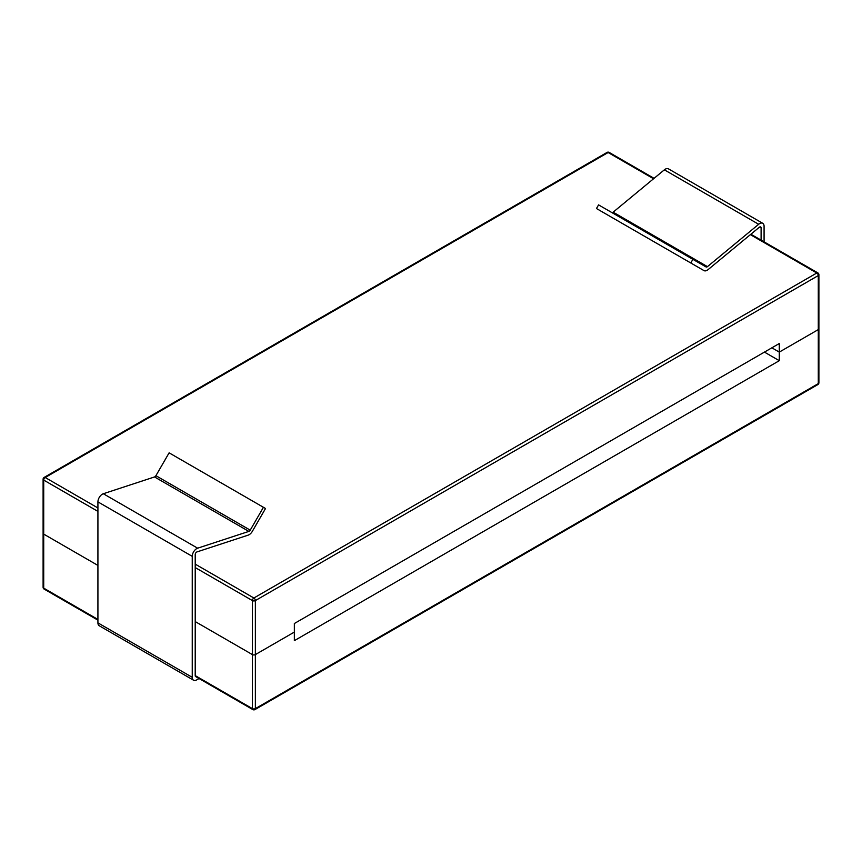 <?xml version="1.0" encoding="UTF-8"?>
<svg xmlns="http://www.w3.org/2000/svg" width="862" height="862" viewBox="0 0 862 862"><rect width="100%" height="100%" fill="white"/><g stroke="black" fill="none" stroke-linecap="round" stroke-linejoin="round"><path stroke-width="1.29" d="M771.867 347.817L779.291 352.105L818.286 329.596A2.101 1.218 0 0 0 818.9 328.745A2.101 1.218 180 0 1 818.286 329.596L779.291 352.105L779.291 360.682L294.351 640.66L294.351 632.083L255.367 654.592L294.351 632.083L294.351 623.517L779.291 343.529L779.291 352.105L771.867 347.817L779.291 352.105L818.286 329.596A2.101 1.218 0 0 0 818.9 328.745L818.9 382.76A2.101 1.218 180 0 1 818.286 383.622A2.101 1.218 60 0 1 817.855 384.581A2.101 2.101 0 0 0 818.9 382.76A2.101 1.218 180 0 1 818.286 383.622A2.101 1.218 60 0 1 817.855 384.581L254.936 709.588A2.101 1.218 -120 0 0 255.367 708.618L818.286 383.622L818.286 275.571L255.367 600.577A2.101 1.218 -120 0 0 253.881 598.002A2.101 1.218 120 0 0 252.394 600.577L195.211 567.562M97.923 511.392L43.714 480.091A2.101 1.218 -60 0 1 45.201 477.516A2.101 1.218 -120 0 0 44.145 477.419A2.101 2.101 0 0 0 43.1 479.24A2.101 1.218 0 0 0 43.714 480.091L43.714 588.143A2.101 1.218 180 0 1 43.1 587.281A2.101 2.101 0 0 0 44.145 589.102A2.101 1.218 -60 0 1 43.714 588.143A2.101 1.218 180 0 1 43.1 587.281L43.1 533.255A2.101 1.218 0 0 0 43.714 534.117L97.923 565.418L43.714 534.117A2.101 1.218 180 0 1 43.1 533.255A2.101 1.218 0 0 0 43.714 534.117L97.923 565.418M195.211 621.577L252.394 654.592A2.101 1.218 0 0 0 255.367 654.592A2.101 1.218 180 0 1 252.394 654.592L195.211 621.577L252.394 654.592A2.101 1.218 0 0 0 255.367 654.592L294.351 632.083L294.351 640.66L779.291 360.682L764.443 352.105L779.291 360.682L779.291 352.105M199.057 678.534L196.698 679.892A6.303 3.642 -60 0 1 193.551 680.204L99.238 625.758A6.303 3.642 -60 0 1 97.923 622.87L97.923 501.878A6.303 3.642 -60 0 1 103.321 493.743L154.546 476.945A2.101 1.218 120 0 0 155.914 475.695L169.114 452.841L265.528 508.505L252.329 531.358A6.303 3.642 -60 0 1 248.234 535.119L197.01 551.906A2.101 1.218 120 0 0 195.211 554.622L195.211 675.603A2.101 1.218 120 0 0 195.652 676.573A2.101 1.218 120 0 0 196.698 676.465M193.551 680.204A6.303 3.642 -60 0 1 192.248 677.317L192.248 556.335A6.303 3.642 -60 0 1 197.635 548.189L248.859 531.401A2.101 1.218 120 0 0 250.228 530.152L263.427 507.298M764.077 241.845L764.077 226.189A6.303 3.642 120 0 0 762.762 223.312A6.303 3.642 120 0 0 758.679 224.282L707.454 266.638A2.101 1.218 -60 0 1 706.086 266.961L692.886 259.343L690.785 262.985L703.985 270.603A6.303 3.642 120 0 0 708.079 269.623L759.303 227.266A2.101 1.218 -60 0 1 760.672 226.943A2.101 1.218 -60 0 1 761.103 227.902L761.103 240.132M609.671 216.146L703.985 270.603L609.671 216.146A6.303 3.642 120 0 0 609.693 216.157M692.886 259.343L598.573 204.887L596.472 208.529L690.785 262.985M762.762 223.312L668.449 168.855A6.303 3.642 120 0 0 664.365 169.825L613.141 212.181A2.101 1.218 -60 0 1 611.783 212.515M252.394 654.592L252.394 708.618L195.211 675.603L252.394 708.618L252.394 600.577A2.101 1.218 0 0 0 255.367 600.577L255.367 708.618A2.101 1.218 180 0 1 252.394 708.618A2.101 1.218 120 0 0 252.835 709.588A2.101 2.101 0 0 0 254.936 709.588A2.101 1.218 -120 0 0 255.367 708.618L818.286 383.622L818.286 329.596M43.714 534.117L43.714 588.143L97.923 619.444L43.714 588.143A2.101 1.218 -60 0 0 44.145 589.102L97.923 620.155L44.145 589.102A2.101 2.101 0 0 1 43.1 587.281L43.1 479.24M750.371 234.647L816.799 273.006L253.881 598.002L195.211 564.125M97.923 507.966L45.201 477.516L608.119 152.52L653.558 178.757M818.9 274.719A2.101 2.101 0 0 0 817.855 272.898A2.101 1.218 120 0 0 816.799 273.006A2.101 1.218 60 0 1 818.286 275.571A2.101 1.218 0 0 0 818.9 274.719L818.9 382.76A2.101 2.101 0 0 1 817.855 384.581L254.936 709.588A2.101 2.101 0 0 1 252.835 709.588L195.652 676.573L252.835 709.588A2.101 1.218 120 0 1 252.394 708.618A2.101 1.218 180 0 0 255.367 708.618L255.367 654.592M607.063 152.412A2.101 1.218 60 0 1 608.119 152.52A2.101 1.218 -60 0 1 609.165 152.412A2.101 2.101 0 0 0 607.063 152.412L44.145 477.419M97.923 622.87L192.248 677.317M97.923 501.878L192.248 556.335M103.321 493.743L197.635 548.189M154.546 476.945L248.859 531.401M155.914 475.695L250.228 530.152M761.103 227.902L759.616 227.051M758.679 224.282L664.365 169.825M707.454 266.638L613.141 212.181M817.855 272.898L750.877 234.238M654.064 178.337L609.165 152.412"/></g></svg>

